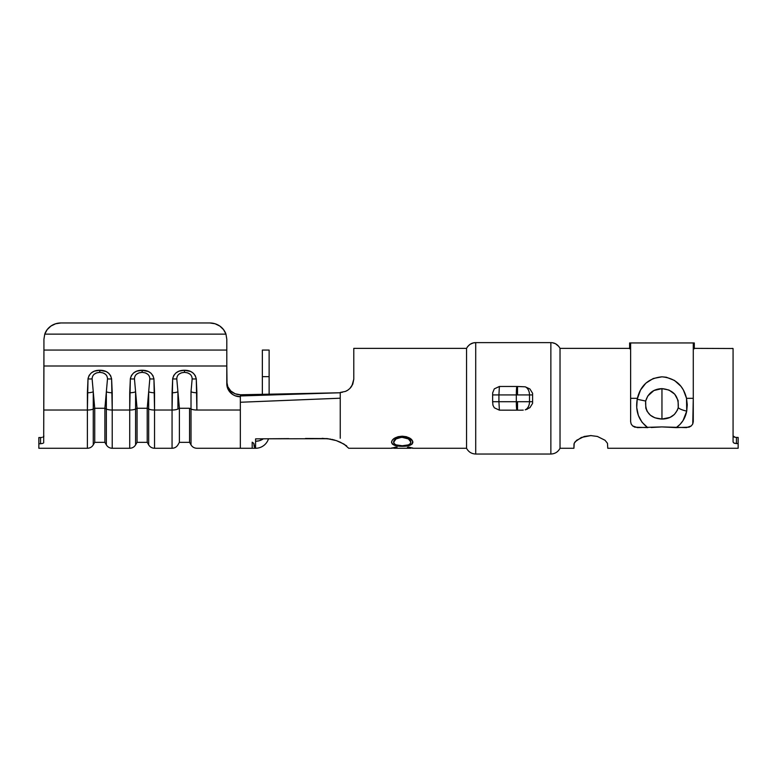 <?xml version="1.0" encoding="UTF-8"?>
<svg xmlns="http://www.w3.org/2000/svg" width="777" height="777" viewBox="0 0 777 777"><rect width="100%" height="100%" fill="white"/><g stroke="black" fill="none" stroke-linecap="round" stroke-linejoin="round"><path stroke-width="1.17" d="M351.903 385.897L353.788 379.215L353.788 348.368L466.559 348.368L466.559 448.271L466.559 348.368L353.788 348.368L353.788 379.215L352.787 384.149L349.883 388.471L347.824 390.151L345.474 391.404L340.239 392.453L340.239 398.212L240.346 402.253L240.346 394.765L235.159 393.774L230.769 390.967L227.826 386.771L226.797 381.818A13.549 12.947 180 0 0 240.346 394.765L240.346 395.959L304.982 393.677L240.346 394.765L340.239 392.764L240.346 395.959L240.346 396.756A13.549 12.947 0 0 1 226.797 383.809L226.797 350.068L43.93 350.068L43.93 339.228L44.765 334.129L225.961 334.129L226.797 339.228L226.797 350.068L226.797 339.228L225.961 334.129A16.929 16.181 180 0 0 209.868 322.97L60.859 322.97L209.868 322.97L215.093 323.766L219.804 326.058L223.553 329.623L225.961 334.129L44.765 334.129L43.93 339.228L43.93 365.996L226.797 365.996L226.797 350.068L43.93 350.068L43.677 442.871L43.93 365.996L226.797 365.996L227.059 386.334L229.079 390.996L232.818 394.57L235.159 395.765L240.346 396.756L240.346 410.023L196.882 410.023L196.27 378.875L195.299 375.709L193.405 373.271L190.802 371.542L184.411 370.27L179.05 371.163L176.029 372.834L173.795 375.408L172.747 378.302M499.378 386.48L494.289 388.869L492.686 392.803L492.637 398.319L492.637 394.24L492.637 394.93L498.921 394.93L499.378 386.48L505.312 386.47L499.378 386.48L498.921 394.93L517.54 394.93L517.54 386.47L516.928 386.47A8.469 0.602 90 0 0 516.326 394.93L516.326 401.709A8.469 0.602 90 0 0 516.928 410.169L517.54 410.169L517.54 401.709L498.921 401.709L498.921 394.93L492.637 394.93L492.637 402.399L492.637 401.709L498.921 401.709L498.921 394.93L516.326 394.93L516.326 401.709L529.506 401.709L529.506 394.93L516.326 394.93A8.469 0.602 -90 0 1 516.928 386.47L525.223 386.82L517.54 386.47L517.54 394.93L532.595 394.93L532.595 393.288L529.904 388.966L525.223 386.82A8.469 5.983 90 0 1 529.506 394.93A8.469 5.983 -90 0 0 525.223 386.82M573.999 443.949L573.912 448.271L560.023 448.271L560.023 348.368L629.613 348.368L560.023 348.368L560.023 448.271L573.912 448.271L574.213 443.308L576.651 440.258L584.275 436.46L590.841 435.586L597.396 436.451L605.011 440.248L607.468 443.298L607.769 448.271L738.15 448.271L738.15 443.589L734.061 443.162L733.07 442.055L733.07 348.514L694.298 348.368L733.07 348.514L733.07 442.055L734.061 443.162L736.46 443.589L736.431 437.451L738.15 437.451L736.46 437.451L736.46 443.589L734.061 443.162L733.07 442.055L734.061 443.162M733.323 436.519L734.061 437.024L733.323 436.519M735.159 437.344L733.07 435.897M344.007 444.104L348.708 448.271L391.754 448.271L395.784 447.076L397.008 447.397L394.289 448.251M340.258 442.152L346.688 445.911M340.239 438.277L340.239 408.246L340.239 438.277M178.749 374.281L181.313 372.853L184.518 372.358C189.442 372.775 191.987 374.941 192.162 378.865L191.016 391.754L191.016 409.023A6.77 1.991 -0 0 0 196.882 410.023L240.346 410.023L240.346 448.271L240.346 402.253L340.239 398.203L340.239 408.246L340.239 392.453L342.385 392.278L340.336 392.453M412.636 441.2L412.14 444.046L409.838 445.328L404.399 446.221L394.706 445.367L392.356 444.104L391.54 442.317L392.278 440.2L394.58 438.179L398.067 436.703L402.204 436.198L406.313 436.693L409.77 438.15L412.636 441.2M410.207 448.251L407.42 447.397L408.634 447.076L412.597 448.057L410.81 448.057M394.493 447.95L391.54 448.232L395.784 447.076L397.008 447.397L394.25 448.251M410.81 448.222L407.42 447.397L408.634 447.076L412.636 448.271M40.54 437.538L38.85 437.538L40.54 437.538L40.54 443.745L38.85 443.745L38.85 448.271L38.85 437.538L38.85 443.745L40.54 443.745L40.54 437.538L41.841 437.432M43.93 436.072L42.929 437.14M192.162 378.865L191.016 391.754A6.77 1.991 0 0 0 196.882 392.754L196.27 378.875A6.77 1.981 173.9 0 1 192.162 378.865A6.77 1.981 -6.1 0 0 196.27 378.875C194.813 373.115 190.899 370.24 184.518 370.27L184.411 370.27C178.05 370.231 174.135 373.106 172.669 378.875L172.057 410.023L154.545 410.023L153.933 378.875L152.972 375.709L151.078 373.271L148.475 371.542L142.084 370.27C135.713 370.231 131.799 373.106 130.342 378.875L129.72 410.023L112.218 410.023L111.606 378.875L110.645 375.709L108.741 373.271L106.148 371.542L99.747 370.27L94.386 371.163L91.375 372.834L89.141 375.408L88.083 378.302M94.085 374.281L96.649 372.853L99.864 372.358L99.864 370.27L99.864 372.358C104.778 372.775 107.323 374.941 107.498 378.865A6.77 1.981 -6.1 0 0 111.606 378.875C110.159 373.115 106.245 370.24 99.864 370.27L99.747 370.27C93.386 370.231 89.472 373.106 88.005 378.875L87.393 410.023L43.93 410.023L87.393 410.023A6.77 1.991 0 0 0 93.259 409.023L94.726 408.275L92.113 378.865C92.288 374.941 94.833 372.775 99.747 372.358L102.962 372.853L105.526 374.281M136.422 374.281L138.986 372.853L142.191 372.358C147.106 372.775 149.65 374.941 149.825 378.865A6.77 1.981 -6.1 0 0 153.933 378.875C152.486 373.115 148.572 370.24 142.191 370.27L136.713 371.163L133.702 372.834L131.468 375.408L130.419 378.302M42.939 443.346L40.54 443.745M38.85 448.271L87.393 448.271L87.393 410.023L87.393 448.271C89.947 448.183 91.909 447.057 93.259 444.881L93.259 409.023L93.259 444.881L94.726 442.346L94.726 408.275L94.726 442.346L104.885 442.346L104.885 408.275L94.726 408.275L93.259 391.754L93.259 409.023L93.259 391.754L92.113 378.865A6.77 1.981 -173.9 0 1 88.005 378.875A6.77 1.981 6.1 0 0 92.113 378.865M172.669 378.875A6.77 1.981 6.1 0 0 176.777 378.865L177.923 391.754A6.77 1.991 180 0 1 172.057 392.754A6.77 1.991 -0 0 0 177.923 391.754L177.923 409.023A6.77 1.991 180 0 1 172.057 410.023A6.77 1.991 0 0 0 177.923 409.023L179.39 408.275L179.39 442.346L179.39 408.275L177.923 391.754L177.923 409.023L179.39 408.275L189.549 408.275L191.016 409.023A6.77 1.991 180 0 0 196.882 410.023L196.882 392.754A6.77 1.991 180 0 1 191.016 391.754L191.016 444.881L191.016 409.023L189.549 408.275L189.549 442.346L189.549 408.275L179.39 408.275L176.777 378.865A6.77 1.981 -173.9 0 1 172.669 378.875L172.057 392.754L172.057 448.271L172.057 410.023L154.545 410.023L154.545 448.271L154.545 392.754L153.933 378.875A6.77 1.981 173.9 0 1 149.825 378.865L147.212 408.275L137.053 408.275L134.45 378.865C134.625 374.941 137.17 372.775 142.084 372.358L145.289 372.853L147.853 374.281M130.342 378.875A6.77 1.981 6.1 0 0 134.45 378.865A6.77 1.981 -173.9 0 1 130.342 378.875L129.72 392.754L129.72 448.271L129.72 410.023L112.218 410.023L112.218 448.271L112.218 392.754L111.606 378.875A6.77 1.981 173.9 0 1 107.498 378.865L104.885 408.275L94.726 408.275L93.259 409.023A6.77 1.991 180 0 1 87.393 410.023L87.393 392.754A6.77 1.991 0 0 0 93.259 391.754A6.77 1.991 180 0 1 87.393 392.754L88.005 378.875M328.137 438.714L268.502 438.791A13.549 13.549 0 0 1 255.584 448.271L252.195 448.271L252.195 442.191L253.817 443.385L254.176 446.658L255.584 448.271L255.584 438.869L255.584 441.258L255.584 438.869L288.85 438.616L255.584 438.869M305.487 438.461L327.078 438.587L336.286 440.598L343.978 444.085M473.125 342.948L475.709 342.618L475.709 454.03L475.709 342.618L550.864 342.618L475.709 342.618L550.864 342.618L550.864 454.03L550.864 342.618C554.827 342.676 557.876 344.599 560.023 348.368M516.928 410.169L499.378 410.159L516.928 410.169A8.469 0.602 -90 0 1 516.326 401.709L498.921 401.709L499.378 410.159L498.921 401.709L492.637 401.709L492.958 405.264L494.308 407.789L499.378 410.159M521.299 410.169L523.242 410.11M527.34 409.168L525.223 409.819A8.469 5.983 -90 0 0 529.506 401.709L529.506 394.93L532.595 394.93L532.595 398.319L532.595 393.288M736.46 443.589L738.15 443.589L738.15 437.451L738.15 448.271L607.769 448.271L607.468 443.308L605.021 440.258L597.406 436.46L590.841 435.586L581.342 437.461L575.184 441.744M575.135 441.792L574.213 443.298M466.579 348.339L467.482 346.824M467.589 346.678L469.939 344.415M470.095 344.308L473.387 342.88M475.709 342.618C471.756 342.676 468.706 344.599 466.559 348.368L353.788 348.368M552.301 342.715L555.39 343.677M555.526 343.745L558.77 346.387M732.08 348.387L733.07 348.514M590.51 435.586L591.2 435.586M532.595 403.35L532.595 401.709L529.506 401.709A8.469 5.983 90 0 1 525.223 409.819L529.914 407.672L532.595 403.35L532.595 398.319L532.595 401.709L517.54 401.709L517.54 410.169L521.241 410.169M492.637 398.319L492.637 401.709M505.312 386.47L516.928 386.47L505.312 386.47M44.765 334.129L47.174 329.623L50.923 326.058L55.633 323.766L60.859 322.97A16.929 16.181 180 0 0 44.765 334.129M55.633 323.766L50.923 326.058L47.174 329.623M347.222 390.53L345.474 391.404M351.34 386.752L349.883 388.471M255.332 448.251L255.788 448.271A13.549 13.549 0 0 0 268.502 438.791L288.85 438.616M322.125 438.335L330.633 439.122M331.866 439.374L334.897 440.161M336.286 440.598L340.239 442.152M269.124 350.068L269.124 394.454L269.124 350.068L262.354 350.068L265.987 350.068L262.354 350.068L262.354 394.57L262.354 376.651L269.124 376.651L262.354 376.651L262.354 350.068L265.783 350.068M252.195 442.191L253.817 443.385L254.992 448.115M255.584 441.977L255.584 441.258A13.549 13.549 0 0 0 263.325 438.83L259.285 440.744L255.584 441.258M149.825 378.865L148.679 391.754L148.679 444.881L148.679 409.023L147.212 408.275L148.679 391.754L148.679 409.023L147.212 408.275L147.212 442.346L147.212 408.275L137.053 408.275L137.053 442.346L137.053 408.275L135.587 391.754L135.587 409.023L137.053 408.275L135.587 409.023L135.587 444.881L135.587 391.754L134.45 378.865M142.191 370.27L142.191 372.358L142.191 370.27M142.084 370.27L142.084 372.358L142.084 370.27M148.679 391.754A6.77 1.991 0 0 0 154.545 392.754A6.77 1.991 180 0 1 148.679 391.754M148.679 409.023A6.77 1.991 -0 0 0 154.545 410.023A6.77 1.991 180 0 1 148.679 409.023M129.72 392.754A6.77 1.991 -0 0 0 135.587 391.754A6.77 1.991 180 0 1 129.72 392.754M129.72 410.023A6.77 1.991 0 0 0 135.587 409.023A6.77 1.991 180 0 1 129.72 410.023M176.777 378.865C176.952 374.941 179.497 372.775 184.411 372.358L184.518 370.27L184.518 372.358L187.616 372.853L190.18 374.281M104.885 408.275L106.352 391.754L106.352 409.023L104.885 408.275L104.885 442.346L106.352 444.881L106.352 409.023L104.885 408.275M99.747 370.27L99.747 372.358L99.747 370.27M107.498 378.865L106.352 391.754A6.77 1.991 0 0 0 112.218 392.754A6.77 1.991 180 0 1 106.352 391.754L106.352 409.023A6.77 1.991 0 0 0 112.218 410.023A6.77 1.991 180 0 1 106.352 409.023L106.352 444.881C107.712 447.057 109.664 448.183 112.218 448.271L129.72 448.271C132.284 448.183 134.236 447.057 135.587 444.881L137.053 442.346L147.212 442.346L148.679 444.881C150.039 447.057 151.991 448.183 154.545 448.271L172.057 448.271C174.611 448.183 176.564 447.057 177.923 444.881L179.39 442.346L189.549 442.346L191.016 444.881C192.366 447.057 194.328 448.183 196.882 448.271L252.195 448.271M393.618 447.892L397.008 447.066L393.618 447.892M393.618 448.057L391.54 448.232M402.301 446.299C395.775 446.377 392.191 445.046 391.54 442.317C392.055 438.84 395.61 436.8 402.204 436.198C408.731 436.791 412.296 438.801 412.888 442.239C412.344 444.998 408.809 446.357 402.301 446.299L402.301 446.299M391.54 442.016C392.21 444.735 395.794 446.047 402.301 445.979C408.809 446.027 412.344 444.677 412.888 441.938L412.14 443.735L409.838 445.007L402.301 445.979L394.706 445.046L392.356 443.793L391.54 442.016M410.547 441.142L410.81 442.268C410.402 439.481 407.536 437.849 402.204 437.364L405.565 437.538L408.411 438.655L410.547 441.142M400.495 437.276L402.204 437.101C407.536 437.597 410.411 439.219 410.81 441.977L408.411 438.927L402.204 437.364C396.911 437.859 394.056 439.5 393.618 442.278L394.318 440.297L396.037 438.665L400.495 437.276M393.618 441.977C394.085 439.209 396.94 437.587 402.204 437.101L396.037 438.937L393.618 442.278C394.104 444.59 396.998 445.745 402.292 445.755C407.566 445.736 410.402 444.57 410.81 442.268L410.139 443.754L408.42 444.891L402.292 445.755L396.105 444.9L394.337 443.764L393.618 441.977M734.061 437.024L736.46 437.451M629.613 343.415L629.613 348.786L629.613 343.415L630.633 343.415L630.633 421.649L631.147 423.97L632.604 425.903L637.402 427.612L661.878 426.913L676.213 427.612C681.856 423.659 685.353 418.162 686.722 411.12L683.07 420.522L680.03 424.417L676.213 427.612L689.102 427.175L691.297 425.913L692.763 423.98L693.278 398.319L686.518 398.319L687.266 404.749L686.722 411.12A8.809 1.991 -167.1 0 1 678.243 407.595C675.786 415.103 670.357 418.92 661.955 419.065C650.378 418.356 644.949 412.354 645.668 401.049C648.135 393.113 653.564 388.976 661.955 388.626C673.523 389.811 678.952 396.134 678.243 407.595A8.809 1.991 12.9 0 0 686.722 411.12L686.518 398.319C683.274 385.237 675.077 378.069 661.936 376.826C648.795 378.108 640.607 385.275 637.393 398.319L637.198 399.281L645.668 401.049L647.824 395.949L653.913 390.52L661.955 388.626L668.958 390.035L674.718 394.162L678.098 400.456L678.243 407.595L677.398 410.149L674.387 414.462L669.997 417.404L661.955 419.065L661.955 388.626L661.955 419.065L654.933 417.822L650.427 415.258L647.124 411.373L645.804 408.158L645.668 401.049L637.198 399.281L640.501 390.025L645.891 383.139L653.272 378.496L661.936 376.826L666.336 377.233L674.494 380.458L680.963 386.324L683.401 390.005L686.518 398.319L693.278 398.319L693.278 343.415L694.298 342.948L629.613 342.948L630.633 343.415L630.633 398.319L637.393 398.319L630.633 398.319L630.633 421.649L631.147 423.97L632.604 425.903L634.799 427.175L647.697 427.612L642.064 422.299L638.364 415.423L636.722 407.546L637.198 399.281C635.265 411.334 638.772 420.784 647.697 427.612L647.804 427.612M693.278 348.786L694.298 348.786L693.278 348.786M629.613 348.786L630.633 348.786L629.613 348.786M694.298 343.415L694.298 348.786L694.298 343.415L693.278 343.415L693.278 421.649L692.763 423.98L691.297 425.913L686.509 427.612L661.878 426.913L651.243 427.505M560.023 448.271C558.071 451.932 555.021 453.855 550.864 454.03L475.709 454.03C471.561 453.855 468.512 451.932 466.559 448.271L412.674 448.271M410.518 448.271L393.929 448.271M412.674 447.931L410.518 447.931M391.754 447.931L393.929 447.931"/></g></svg>

